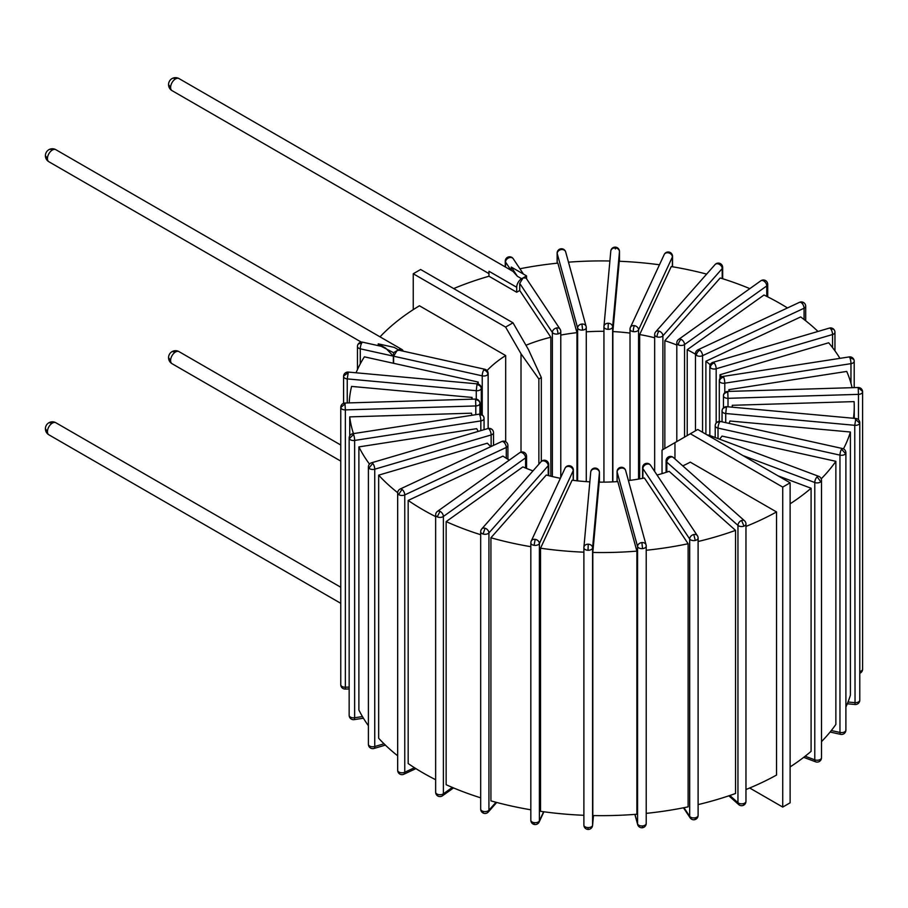 <?xml version="1.0" encoding="UTF-8"?>
<svg xmlns="http://www.w3.org/2000/svg" width="908" height="908" viewBox="0 0 908 908"><rect width="100%" height="100%" fill="white"/><g stroke="black" fill="none" stroke-linecap="round" stroke-linejoin="round"><path stroke-width="1.36" d="M670.456 457.212A4.358 2.985 -48.4 0 1 673.35 457.507A4.358 4.358 0 0 0 668.935 456.69A4.358 1.941 69.4 0 1 670.456 457.212A4.358 2.985 -48.4 0 0 666.801 462.138L737.954 525.391A4.358 2.52 0 0 0 743.981 526.129A4.358 2.52 0 0 0 745.967 524.018A4.358 4.358 0 0 0 744.503 520.761A4.358 2.985 131.6 0 0 741.609 520.466A4.358 2.985 131.6 0 0 737.954 525.391L737.954 802.717A4.358 2.985 131.6 0 0 738.715 804.601A4.358 4.358 0 0 0 745.967 801.344A4.358 2.52 180 0 1 743.981 803.455A4.358 1.941 69.4 0 1 743.141 805.419M741.609 520.466L743.981 526.129M668.935 456.69A4.358 4.358 0 0 0 666.109 460.765A4.358 2.52 0 0 0 666.801 462.138L666.801 472.115M698.104 804.601A252.56 145.813 0 0 0 735.559 793.479L735.559 530.374L669.139 471.32A130.638 75.421 180 0 1 657.052 475.043M821.502 741.632A252.56 145.813 0 0 0 835.871 724.425L835.871 461.321A252.56 145.813 0 0 1 821.207 478.834M845.893 707.026A252.56 145.813 0 0 0 850.41 695.131L850.41 432.015A252.56 145.813 0 0 1 843.464 448.87M369.488 464.101A252.56 145.813 0 0 1 358.887 446.895L358.887 709.999A252.56 145.813 0 0 0 368.41 725.73M397.67 492.692A252.56 145.813 0 0 1 378.659 475.156L378.659 738.261A252.56 145.813 0 0 0 397.67 755.785M435.647 779.711A252.56 145.813 180 0 1 408.169 763.537L408.169 500.433A252.56 145.813 0 0 0 435.647 516.607M532.985 470.877A130.638 75.421 180 0 1 522.894 466.894L446.146 521.612L446.146 784.716A252.56 145.813 0 0 0 480.684 797.826M646.224 813.364A252.56 145.813 0 0 0 688.116 806.849L688.116 543.744A252.56 145.813 0 0 1 646.224 550.259M592.81 552.461L592.81 815.566A252.56 145.813 0 0 0 636.883 814.226L636.883 551.122A252.56 145.813 0 0 1 592.81 552.461L599.201 482.137A130.638 75.421 180 0 0 617.803 481.581L636.883 551.122M530.828 546.695A252.56 145.813 0 0 1 490.922 537.774L490.922 800.879A252.56 145.813 0 0 0 530.828 809.8M583.878 552.178A252.56 145.813 0 0 1 540.532 548.205L540.532 811.309A252.56 145.813 0 0 0 583.878 815.293M790.119 766.92A252.56 145.813 0 0 0 811.094 751.347L811.094 488.243L778.088 475.871M745.967 789.517A252.56 145.813 0 0 0 776.533 775.057L776.533 511.953A252.56 145.813 0 0 1 745.967 526.413M708.047 435.431A4.358 1.941 -69.4 0 1 709.114 435.25A4.358 4.358 0 0 0 707.275 434.989M817.155 476.848A4.358 1.941 110.6 0 0 814.782 482.511A4.358 2.52 0 0 0 820.798 481.773A4.358 2.52 0 0 0 821.502 480.4A4.358 4.358 0 0 0 818.675 476.325A4.358 1.941 110.6 0 0 817.155 476.848L820.798 481.773M821.502 757.737A4.358 2.52 180 0 1 820.798 759.099A4.358 2.985 48.4 0 1 820.038 760.983A4.358 4.358 0 0 0 821.502 757.737L821.502 480.4M742.96 455.589L814.782 482.511L814.782 759.837A4.358 1.941 110.6 0 0 815.622 761.812A4.358 4.358 0 0 0 820.038 760.983M349.728 435.863L349.728 416.874A252.56 145.813 0 0 0 353.45 433.615M471.695 399.191A130.638 75.421 180 0 1 472.046 397.42L351.589 386.411A252.56 145.813 0 0 0 349.205 402.902M378.216 345.63L378.216 343.848L385.786 348.218L393.357 356.14L393.357 363.257L364.369 356.833A252.56 145.813 0 0 0 356.061 372.791M560.781 335.097A130.638 75.421 180 0 1 576.955 332.669L557.875 263.127A252.56 145.813 0 0 0 519.909 268.768M609.892 260.993A252.56 145.813 0 0 0 568.487 262.174M706.64 274.103A252.56 145.813 0 0 0 671.25 266.555L639.675 334.564A130.638 75.421 180 0 1 654.657 337.787M659.458 264.784A252.56 145.813 0 0 0 619.245 261.266L612.866 331.59A130.638 75.421 180 0 1 630.016 333.1M749.838 288.642A252.56 145.813 0 0 0 720.203 277.973L664.838 340.704A130.638 75.421 180 0 1 676.8 345.029M853.452 418.27A252.56 145.813 0 0 0 854.246 406.727A252.56 145.813 0 0 0 854.087 401.608L732.291 405.297A130.638 75.421 180 0 1 732.313 406.727A130.638 75.421 180 0 1 732.313 407.193L732.291 405.297M852.079 387.682A252.56 145.813 0 0 0 846.733 371.429L728.92 389.646A130.638 75.421 180 0 1 729.589 391.393M839.934 358.354A252.56 145.813 0 0 0 828.663 342.781L719.987 374.743A130.638 75.421 180 0 1 721.656 376.888M446.146 521.612A252.56 145.813 0 0 0 480.684 534.721M698.104 541.497A252.56 145.813 0 0 0 735.559 530.374M817.983 331.454A252.56 145.813 0 0 0 800.674 316.937L705.891 361.248A130.638 75.421 180 0 1 710.215 364.755M787.463 307.948A252.56 145.813 0 0 0 763.98 295.009L687.231 349.728A130.638 75.421 180 0 1 695.46 354.222M790.119 503.815A252.56 145.813 0 0 0 811.094 488.243M511.238 270.38L511.238 267.054L517.378 276.282L521.623 278.733A6.969 4.018 120 0 0 516.697 287.269L488.969 271.265L488.969 276.236A252.56 145.813 0 0 0 453.682 288.574M487.029 370.577A130.638 75.421 180 0 1 505.688 355.573L419.439 305.78A252.56 145.813 0 0 0 380.021 336.845M378.659 475.156L487.324 443.195A130.638 75.421 180 0 0 490.831 446.634M493.521 432.719A4.358 4.358 0 0 0 492.431 429.836A4.358 3.167 138.6 0 0 489.162 429.166A4.358 1.612 73.6 0 1 491.137 434.955A4.358 2.52 0 0 0 493.521 432.719L493.521 445.385M372.768 463.409L368.886 468.097A4.358 2.52 0 0 0 374.743 469.198A4.358 1.612 -106.4 0 0 372.768 463.409A4.358 1.612 -106.4 0 0 371.542 462.785L487.936 428.542A4.358 1.612 73.6 0 1 489.162 429.166M491.137 446.498L491.137 434.955L374.743 469.198L374.743 746.524A4.358 2.52 180 0 1 368.886 745.423A4.358 3.167 138.6 0 0 369.499 747.17A4.358 4.358 0 0 0 373.994 748.464A4.358 1.612 -106.4 0 0 374.743 746.524L384.016 743.8M371.542 462.785A4.358 4.358 0 0 0 368.41 466.962A4.358 2.52 0 0 0 368.886 468.097M835.871 461.321L722.008 436.09A130.638 75.421 180 0 1 719.601 439.177M850.41 432.015L729.953 421.006A130.638 75.421 180 0 1 729.09 423.4M586.284 331.829A130.638 75.421 180 0 1 603.933 331.318M471.888 415.296A130.638 75.421 180 0 1 471.524 413.185L349.728 416.874M358.887 446.895L476.689 428.667A130.638 75.421 180 0 0 478.232 431.391M408.169 500.433L502.953 456.122A130.638 75.421 180 0 0 509.365 460.095M688.116 543.744L644.408 478.005A130.638 75.421 180 0 1 628.404 480.559M490.922 537.774L546.287 475.032A130.638 75.421 180 0 0 560.372 478.278M540.532 548.205L572.097 480.196A130.638 75.421 180 0 0 589.848 481.842M393.357 363.257L478.232 382.064A130.638 75.421 180 0 0 477.199 383.868M488.969 276.236L516.697 292.251L519.728 290.492L550.827 337.254A130.638 75.421 180 0 0 525.959 345.267M682.759 465.872A130.638 75.421 180 0 0 690.284 462.149L776.533 511.953M705.891 434.183L705.891 361.248M719.987 378.409L719.987 374.743M728.92 391.416L728.92 389.646M664.838 448.484L664.838 340.704M687.231 435.556L687.231 349.728M612.866 481.876L612.866 331.59M639.675 478.891L639.675 334.564M576.955 480.786L576.955 332.669M478.232 384.05L478.232 382.064M472.046 399.179L472.046 397.42M550.827 476.201L550.827 337.254M505.688 441.708L505.688 355.573M573.357 470.038A4.358 4.358 0 0 0 569.668 465.736A4.358 0.919 98.8 0 0 568.998 466.485A4.358 3.439 24.9 0 1 573.198 470.696A4.358 2.52 0 0 0 573.357 470.038L573.357 480.355M535.187 539.341L534.063 545.322A4.358 2.52 0 0 0 539.397 543.54A4.358 3.439 -155.1 0 0 535.187 539.341A4.358 3.439 -155.1 0 0 531.237 541.066L565.048 468.21A4.358 3.439 24.9 0 1 568.998 466.485M573.198 480.343L573.198 470.696L539.397 543.54L539.397 820.877A4.358 2.52 180 0 1 534.063 822.648A4.358 0.919 98.8 0 0 534.517 824.521A4.358 4.358 0 0 0 539.136 822.058A4.358 3.439 -155.1 0 0 539.397 820.877L543.631 811.741M530.976 542.246A4.358 2.52 0 0 0 530.828 542.893A4.358 2.52 0 0 0 534.063 545.322M599.428 482.137L599.428 472.432A4.358 4.358 0 0 0 595.205 468.074L595.069 468.869A4.358 3.553 5.2 0 1 599.416 472.557A4.358 2.52 0 0 0 599.428 472.432A4.358 2.52 0 0 0 599.371 472.035M588.236 544.187A4.358 3.553 -174.8 0 0 583.901 547.354A4.358 3.553 -174.8 0 0 583.889 547.615A4.358 2.52 0 0 0 583.878 547.751A4.358 2.52 0 0 0 588.009 550.259A4.358 2.52 0 0 0 592.584 547.876A4.358 3.553 -174.8 0 0 588.236 544.187L588.009 550.259M593.457 815.577L592.584 825.202A4.358 2.52 180 0 1 588.009 827.585L588.1 829.424A4.358 4.358 0 0 0 592.572 825.463A4.358 3.553 -174.8 0 0 592.584 825.202L592.584 547.876L599.416 472.557L599.416 482.137M548.704 464.578A4.358 4.358 0 0 0 545.583 460.401A4.358 1.612 106.4 0 0 544.346 461.026A4.358 3.167 41.4 0 1 548.228 465.725A4.358 2.52 0 0 0 548.704 464.578L548.704 475.667M485.042 528.229L483.067 534.018A4.358 2.52 0 0 0 488.924 532.928A4.358 3.167 -138.6 0 0 485.042 528.229A4.358 3.167 -138.6 0 0 481.773 528.899L541.089 461.695A4.358 3.167 41.4 0 1 544.346 461.026M548.228 475.554L548.228 465.725L488.924 532.928L488.924 810.254A4.358 2.52 180 0 1 483.067 811.343A4.358 1.612 106.4 0 0 483.816 813.284A4.358 4.358 0 0 0 488.311 811.99A4.358 3.167 -138.6 0 0 488.924 810.254L495.972 802.263M481.773 528.899A4.358 4.358 0 0 0 480.684 531.782A4.358 2.52 0 0 0 483.067 534.018M621.435 468.074A4.358 3.507 -15.3 0 1 625.635 470.48A4.358 4.358 0 0 0 621.038 467.291L621.435 468.074A4.358 3.507 -15.3 0 0 617.134 472.024L637.575 546.514A4.358 2.52 0 0 0 642.558 548.602A4.358 2.52 0 0 0 646.224 546.128A4.358 2.52 0 0 0 646.167 545.731A4.358 3.507 164.7 0 0 646.076 544.97A4.358 3.507 164.7 0 0 641.877 542.564A4.358 3.507 164.7 0 0 637.575 546.514L637.575 823.84A4.358 3.507 164.7 0 0 637.677 824.6A4.358 4.358 0 0 0 646.224 823.454A4.358 2.52 180 0 1 642.558 825.928L642.262 827.79M641.877 542.564L642.558 548.602M646.167 823.057A4.358 2.52 180 0 1 646.224 823.454L646.224 546.128A4.358 4.358 0 0 0 646.076 544.97L625.635 470.48M621.038 467.291A4.358 4.358 0 0 0 617.077 471.627A4.358 2.52 0 0 0 617.134 472.024L617.134 481.626M646.939 464.124A4.358 3.314 -33.6 0 1 650.559 465.271A4.358 4.358 0 0 0 645.997 463.432A4.358 1.271 77.5 0 1 646.939 464.124A4.358 3.314 -33.6 0 0 642.875 468.585L689.683 539A4.358 2.52 0 0 0 695.312 540.442A4.358 2.52 0 0 0 698.104 538.092A4.358 4.358 0 0 0 697.378 535.686A4.358 3.314 146.4 0 0 693.746 534.54A4.358 3.314 146.4 0 0 689.683 539L689.683 816.326A4.358 3.314 146.4 0 0 690.125 817.836A4.358 4.358 0 0 0 698.104 815.418A4.358 2.52 180 0 1 695.312 817.768A4.358 1.271 77.5 0 1 694.688 819.674M693.746 534.54L695.312 540.442M645.997 463.432A4.358 4.358 0 0 0 642.58 467.688A4.358 2.52 0 0 0 642.875 468.585L642.875 478.3M696.436 355.323A4.358 2.758 -54.5 0 1 699.818 350.182A4.358 2.236 -115.1 0 0 697.98 349.796A4.358 4.358 0 0 0 695.46 353.734A4.358 2.52 0 0 0 696.436 355.323A4.358 2.52 0 0 0 702.565 355.686L804.079 308.221A4.358 2.52 0 0 0 805.702 306.268L805.702 320.774M801.344 302.716L803.875 302.727A4.358 4.358 0 0 0 799.494 302.33A4.358 2.236 64.9 0 1 801.344 302.716A4.358 2.236 64.9 0 1 804.079 308.221L804.079 319.514M714.199 362.962A4.358 1.612 -106.4 0 0 712.973 362.337A4.358 4.358 0 0 0 709.84 366.514A4.358 2.52 0 0 0 710.317 367.661A4.358 2.52 0 0 0 716.174 368.761A4.358 1.612 -106.4 0 0 714.199 362.962A4.358 3.167 -41.4 0 0 710.317 367.661M830.593 328.719L833.862 329.4A4.358 4.358 0 0 0 829.367 328.106A4.358 1.612 73.6 0 1 830.593 328.719A4.358 1.612 73.6 0 1 832.568 334.519A4.358 2.52 0 0 0 834.951 332.283L834.951 350.84M526.561 456.281A4.358 4.358 0 0 0 524.052 452.332A4.358 2.236 115.1 0 0 522.214 452.729A4.358 2.758 54.5 0 1 525.596 457.859A4.358 2.52 0 0 0 526.561 456.281L526.561 468.437M439.994 511.34L437.259 516.845A4.358 2.52 0 0 0 443.376 516.47A4.358 2.758 -125.5 0 0 439.994 511.34A4.358 2.758 -125.5 0 0 437.474 511.352L519.682 452.729A4.358 2.758 54.5 0 1 522.214 452.729M525.596 468.04L525.596 457.859L443.376 516.47L443.376 793.796A4.358 2.52 180 0 1 437.259 794.171A4.358 2.236 115.1 0 0 438.155 796.168A4.358 4.358 0 0 0 442.525 795.76A4.358 2.758 -125.5 0 0 443.376 793.796L452.332 787.418M437.474 511.352A4.358 4.358 0 0 0 435.647 514.893A4.358 2.52 0 0 0 437.259 516.845M723.665 377.195A4.358 0.919 -98.8 0 0 722.995 376.445A4.358 4.358 0 0 0 719.306 380.747A4.358 2.52 0 0 0 719.454 381.405A4.358 2.52 0 0 0 724.788 383.176A4.358 0.919 -98.8 0 0 723.665 377.195A4.358 3.439 -24.9 0 0 719.454 381.405M849.843 357.673L853.792 359.398A4.358 4.358 0 0 0 849.173 356.923A4.358 0.919 81.2 0 1 849.843 357.673A4.358 0.919 81.2 0 1 850.966 363.654A4.358 2.52 0 0 0 854.201 361.225L854.201 387.625M727.785 392.245L727.66 391.45A4.358 4.358 0 0 0 723.438 395.809A4.358 2.52 0 0 0 723.438 395.933A4.358 2.52 0 0 0 728.012 398.317L727.785 392.245A4.358 3.553 -5.2 0 0 723.438 395.933M858.242 388.306L858.469 394.367A4.358 2.52 0 0 0 862.6 391.859A4.358 2.52 0 0 0 862.589 391.723L862.577 391.462A4.358 4.358 0 0 0 858.117 387.5L862.577 391.462A4.358 4.358 0 0 1 862.6 391.859L862.6 669.185A4.358 2.52 180 0 1 859.785 671.534M723.483 395.411A4.358 2.52 0 0 0 723.438 395.809L723.438 407.84M726.411 407.465L726.809 406.693A4.358 4.358 0 0 0 722.212 409.871A4.358 3.507 15.3 0 1 726.411 407.465L725.73 413.503L854.757 425.307A4.358 2.52 0 0 0 859.74 423.219A4.358 2.52 0 0 0 859.785 422.822A4.358 4.358 0 0 0 855.835 418.486L854.757 425.307L855.041 704.483A4.358 4.358 0 0 0 859.785 700.147A4.358 2.52 180 0 1 859.74 700.545A4.358 3.507 15.3 0 1 859.638 701.305M855.438 419.269L859.74 423.219M722.053 421.834L722.053 411.029A4.358 4.358 0 0 1 722.212 409.871A4.358 3.507 15.3 0 0 722.11 410.632A4.358 2.52 0 0 0 722.053 411.029A4.358 2.52 0 0 0 725.73 413.503L725.73 422.651M719.579 422.186A4.358 1.271 -77.5 0 1 720.521 421.494A4.358 4.358 0 0 0 715.947 423.332A4.358 3.314 33.6 0 1 719.579 422.186A4.358 1.271 -77.5 0 0 718.012 428.099L839.968 455.124A4.358 2.52 0 0 0 845.598 453.682A4.358 2.52 0 0 0 845.893 452.774A4.358 4.358 0 0 0 842.476 448.529A4.358 1.271 102.5 0 0 841.534 449.222A4.358 1.271 102.5 0 0 839.968 455.124L839.968 732.45A4.358 1.271 102.5 0 0 840.592 734.356A4.358 4.358 0 0 0 845.893 730.1A4.358 2.52 180 0 1 845.598 731.008A4.358 3.314 33.6 0 1 845.155 732.518M841.534 449.222L845.598 453.682M715.947 423.332A4.358 4.358 0 0 0 715.22 425.75A4.358 2.52 0 0 0 718.012 428.099L718.012 438.587M681.148 339.399A4.358 2.758 -125.5 0 0 678.628 339.41A4.358 4.358 0 0 0 676.8 342.963A4.358 2.52 0 0 0 678.412 344.915A4.358 2.52 0 0 0 684.541 344.541A4.358 2.758 -125.5 0 0 681.148 339.399A4.358 2.236 -64.9 0 0 678.412 344.915M763.367 280.788L765.206 280.402A4.358 4.358 0 0 0 760.836 280.799A4.358 2.758 54.5 0 1 763.367 280.788A4.358 2.758 54.5 0 1 766.749 285.929A4.358 2.52 0 0 0 767.714 284.34L767.714 296.859M657.029 336.902A4.358 1.612 -73.6 0 1 659.015 331.102A4.358 3.167 -138.6 0 0 655.746 331.772A4.358 4.358 0 0 0 654.657 334.655A4.358 2.52 0 0 0 657.029 336.902A4.358 2.52 0 0 0 662.897 335.801L722.2 268.598A4.358 2.52 0 0 0 722.677 267.451L722.677 278.733M718.319 263.899L719.545 263.275A4.358 4.358 0 0 0 715.05 264.58A4.358 3.167 41.4 0 1 718.319 263.899A4.358 3.167 41.4 0 1 722.2 268.598L722.2 278.586M634.363 325.643A4.358 3.439 -155.1 0 0 630.413 327.368A4.358 4.358 0 0 0 630.016 329.195A4.358 2.52 0 0 0 633.239 331.624A4.358 2.52 0 0 0 638.574 329.842A4.358 3.439 -155.1 0 0 634.363 325.643A4.358 0.919 -81.2 0 0 633.239 331.624M668.175 252.787L668.844 252.038A4.358 4.358 0 0 0 664.225 254.512A4.358 3.439 24.9 0 1 668.175 252.787A4.358 3.439 24.9 0 1 672.385 256.998A4.358 2.52 0 0 0 672.533 256.34L672.533 266.77M630.163 328.548A4.358 2.52 0 0 0 630.016 329.195L630.016 480.355M608.065 329.32L608.292 323.259A4.358 3.553 -174.8 0 0 603.956 326.415A4.358 3.553 -174.8 0 0 603.945 326.676A4.358 2.52 0 0 0 603.933 326.812A4.358 2.52 0 0 0 608.065 329.32A4.358 2.52 0 0 0 612.639 326.948L619.472 251.629A4.358 2.52 0 0 0 619.483 251.493A4.358 2.52 0 0 0 619.426 251.107M615.125 247.941A4.358 3.553 5.2 0 1 619.472 251.629L619.472 261.277L619.483 251.493A4.358 4.358 0 0 0 615.261 247.135A4.358 4.358 0 0 0 610.789 251.096A4.358 3.553 5.2 0 1 615.125 247.941L615.352 248.985M610.778 251.357A4.358 3.553 5.2 0 1 610.789 251.096L603.956 326.415A4.358 4.358 0 0 0 603.933 326.812L603.933 482.137L603.945 326.948M581.926 324.054A4.358 3.507 164.7 0 0 577.624 328.004A4.358 2.52 0 0 0 582.607 330.092A4.358 2.52 0 0 0 586.284 327.606A4.358 2.52 0 0 0 586.227 327.221A4.358 3.507 164.7 0 0 586.125 326.46A4.358 3.507 164.7 0 0 581.926 324.054L582.607 330.092M561.485 249.564L561.099 248.781A4.358 4.358 0 0 0 557.137 253.116A4.358 2.52 0 0 0 557.194 253.514A4.358 3.507 -15.3 0 1 561.485 249.564A4.358 3.507 -15.3 0 1 565.684 251.959L586.125 326.46A4.358 4.358 0 0 1 586.284 327.606L586.284 481.626M172.043 363.699A6.969 4.018 -60 0 1 170.602 360.51A6.969 4.018 -60 0 1 175.528 351.975L172.043 351.634A6.969 6.969 0 0 0 172.043 363.699L340.761 461.105M175.528 351.975A6.969 4.018 -60 0 1 179.012 351.634A6.969 6.969 0 0 0 172.043 351.634M170.602 360.51L168.57 357.673M557.989 333.906A4.358 1.271 -102.5 0 0 556.422 328.004A4.358 3.314 146.4 0 0 552.359 332.453A4.358 2.52 0 0 0 557.989 333.906A4.358 2.52 0 0 0 560.781 331.556A4.358 4.358 0 0 0 560.054 329.139L526.107 278.098L523.099 277.882L519.728 283.387L519.728 290.492M179.012 78.576A6.969 6.969 0 0 0 172.043 78.576A6.969 4.018 60 0 1 175.528 78.917A6.969 4.018 -60 0 1 179.012 78.576L513.031 271.424L517.378 276.282M521.623 278.733L526.549 275.896L526.549 278.756M516.697 287.269L516.697 292.251M509.615 257.588L508.673 256.896A4.358 4.358 0 0 0 505.257 261.141A4.358 2.52 0 0 0 505.54 262.037A4.358 3.314 -33.6 0 1 509.615 257.588A4.358 3.314 -33.6 0 1 513.236 258.735L523.462 274.103M526.549 275.896L511.238 267.054M361.827 342.906L358.206 344.053A4.358 4.358 0 0 0 357.468 346.459A4.358 2.52 0 0 0 360.272 348.808A4.358 1.271 -77.5 0 1 361.827 342.906A4.358 1.271 -77.5 0 1 362.769 342.214L381.224 346.3L393.527 352.69L398.464 349.841L394.208 347.389L378.216 343.848M403.175 351.169A6.969 4.018 120 0 0 401.938 349.501A6.969 4.018 120 0 0 398.464 349.841M55.853 149.684A6.969 6.969 0 0 0 48.884 149.684A6.969 4.018 60 0 1 52.369 150.024A6.969 4.018 -60 0 1 55.853 149.684L401.938 349.501M48.884 149.684A6.969 6.969 0 0 0 45.4 155.722L47.443 158.559A6.969 4.018 -60 0 1 52.369 150.024M45.4 155.722A6.969 6.969 0 0 0 48.884 161.749A6.969 4.018 -60 0 1 47.443 158.559M393.527 352.69L393.527 363.359M487.857 374.391A4.358 3.314 -146.4 0 0 483.782 369.931A4.358 1.271 102.5 0 0 482.227 375.844A4.358 2.52 0 0 0 487.857 374.391A4.358 2.52 0 0 0 488.141 373.494A4.358 4.358 0 0 0 484.724 369.238L399.009 350.238L396.978 350.692L393.607 356.197L393.607 363.314M340.761 603.321L48.884 434.807A6.969 4.018 -60 0 1 47.443 431.618A6.969 4.018 -60 0 1 52.369 423.094A6.969 4.018 -60 0 1 55.853 422.742L340.761 587.238M52.369 423.094L48.884 422.742A6.969 6.969 0 0 0 48.884 434.807M47.443 431.618L45.4 428.78M172.043 78.576A6.969 6.969 0 0 0 168.559 84.614L170.602 87.452A6.969 4.018 -60 0 1 175.528 78.917M168.559 84.614A6.969 6.969 0 0 0 172.043 90.641A6.969 4.018 -60 0 1 170.602 87.452M481.251 388.613A4.358 3.507 -164.7 0 0 476.95 384.663L476.269 390.701A4.358 2.52 0 0 0 481.251 388.613A4.358 2.52 0 0 0 481.308 388.215L481.308 414.445M347.923 372.859L343.621 376.026A4.358 2.52 0 0 0 343.576 376.411A4.358 2.52 0 0 0 347.242 378.897L348.32 372.076L477.347 383.88L476.95 384.663M507.901 445.499A4.358 4.358 0 0 0 506.074 441.958A4.358 2.758 125.5 0 0 503.543 441.946A4.358 2.236 64.9 0 1 506.278 447.451A4.358 2.52 0 0 0 507.901 445.499L507.901 459.232M402.017 489.412L398.635 494.554A4.358 2.52 0 0 0 404.764 494.917A4.358 2.236 -115.1 0 0 402.017 489.412A4.358 2.236 -115.1 0 0 400.178 489.026L501.693 441.56A4.358 2.236 64.9 0 1 503.543 441.946M506.278 458.256L506.278 447.451L404.764 494.917L404.764 772.243A4.358 2.52 180 0 1 398.635 771.879A4.358 2.758 125.5 0 0 399.486 773.843A4.358 4.358 0 0 0 403.867 774.24A4.358 2.236 -115.1 0 0 404.764 772.243L414.468 767.714M400.178 489.026A4.358 4.358 0 0 0 397.67 492.965A4.358 2.52 0 0 0 398.635 494.554M483.907 417.839A4.358 3.439 155.1 0 0 483.658 416.659A4.358 3.439 155.1 0 0 479.708 414.933A4.358 0.919 81.2 0 1 480.831 420.915A4.358 2.52 0 0 0 484.055 418.486L484.055 429.677M353.518 434.455L349.308 438.655A4.358 2.52 0 0 0 354.642 440.437A4.358 0.919 -98.8 0 0 353.518 434.455A4.358 0.919 -98.8 0 0 352.849 433.706L479.038 414.184A4.358 0.919 81.2 0 1 479.708 414.933M480.831 430.63L480.831 420.915L354.642 440.437L354.642 717.763A4.358 2.52 180 0 1 349.308 715.992A4.358 3.439 155.1 0 0 349.569 717.172A4.358 4.358 0 0 0 354.188 719.635A4.358 0.919 -98.8 0 0 354.642 717.763L362.44 716.56M352.849 433.706A4.358 4.358 0 0 0 349.16 438.008A4.358 2.52 0 0 0 349.308 438.655M475.576 399.883L475.803 405.944A4.358 2.52 0 0 0 479.923 403.436A4.358 2.52 0 0 0 479.923 403.3A4.358 3.553 174.8 0 0 479.912 403.039A4.358 3.553 174.8 0 0 475.576 399.883L475.44 399.077L344.983 403.027A4.358 4.358 0 0 0 340.761 407.386A4.358 2.52 0 0 0 340.772 407.51A4.358 2.52 0 0 0 345.346 409.894L344.983 403.027M345.119 403.822L340.772 407.51M475.803 414.684L475.803 405.944L345.346 409.894L345.346 687.22A4.358 2.52 180 0 1 340.772 684.836A4.358 3.553 174.8 0 0 340.784 685.097A4.358 4.358 0 0 0 345.244 689.058L345.346 687.22L349.16 687.106M340.818 407A4.358 2.52 0 0 0 340.761 407.386L340.761 684.711A4.358 4.358 0 0 0 340.784 685.097M521.01 452.093L521.01 353.757L505.608 327.084L512.997 322.817L528.399 349.489L541.327 377.58L541.327 461.446M512.997 322.817L420.631 269.494L413.242 273.762L413.242 309.639M749.679 787.996L782.73 807.076L790.119 802.808L790.119 482.818L697.753 429.484L674.962 442.639L674.962 458.949M538.864 464.215L538.864 378.999L541.327 377.58M538.864 378.999L521.01 353.757M505.608 327.084L413.242 273.762M782.73 807.076L782.73 487.085L690.364 433.752M674.962 442.639L662.034 450.107L662.034 473.624M790.119 482.818L782.73 487.085M743.981 803.455A4.358 2.52 180 0 1 737.954 802.717L729.828 795.487M820.798 759.099A4.358 2.52 180 0 1 814.782 759.837L805.146 756.228M368.886 745.423A4.358 2.52 180 0 1 368.41 744.288A4.358 4.358 0 0 0 369.499 747.17M534.063 822.648A4.358 2.52 180 0 1 530.828 820.219A4.358 4.358 0 0 0 534.517 824.521M583.889 547.876L583.889 824.941A4.358 2.52 180 0 0 583.878 825.077A4.358 4.358 0 0 0 588.1 829.424M590.722 472.296A4.358 3.553 5.2 0 1 590.733 472.035A4.358 3.553 5.2 0 1 595.069 468.869M588.009 827.585A4.358 2.52 180 0 1 583.878 825.077L583.878 547.751A4.358 4.358 0 0 1 583.901 547.354L590.733 472.035A4.358 4.358 0 0 1 595.205 468.074M483.067 811.343A4.358 2.52 180 0 1 480.684 809.107A4.358 4.358 0 0 0 483.816 813.284M642.558 825.928A4.358 2.52 180 0 1 637.575 823.84L634.976 814.374M695.312 817.768A4.358 2.52 180 0 1 689.683 816.326L683.951 807.7M699.818 350.182A4.358 2.236 -115.1 0 1 702.565 355.686L702.565 432.265M716.174 423.026L716.174 368.761L832.568 334.519L832.568 347.639M437.259 794.171A4.358 2.52 180 0 1 435.647 792.219A4.358 4.358 0 0 0 438.155 796.168M724.788 392.653L724.788 383.176L850.966 363.654L850.966 383.335M728.012 406.795L728.012 398.317L858.469 394.367L858.469 419.7M862.589 669.048A4.358 2.52 180 0 1 862.6 669.185A4.358 4.358 0 0 1 859.785 673.259M859.74 700.545A4.358 2.52 180 0 1 854.757 702.633L848.015 702.02M845.598 731.008A4.358 2.52 180 0 1 839.968 732.45L831.319 730.531M684.541 437.111L684.541 344.541L766.749 285.929L766.749 296.371M659.015 331.102A4.358 3.167 -138.6 0 1 662.897 335.801L662.897 449.608M638.574 479.084L638.574 329.842L672.385 256.998L672.385 266.748M608.292 323.259A4.358 3.553 -174.8 0 1 612.639 326.948L612.639 481.887M557.194 263.195L557.194 253.514L577.624 328.004L577.624 480.865M519.728 283.387L552.359 332.453L552.359 476.575M505.54 267.1L505.54 262.037L511 270.243M560.054 329.139A4.358 3.314 146.4 0 0 556.422 328.004M393.607 356.197L482.227 375.844L482.227 414.945M393.357 356.14L360.272 348.808L360.272 363.881M484.724 369.238A4.358 1.271 102.5 0 0 483.782 369.931M347.242 402.959L347.242 378.897L476.269 390.701L476.269 399.134M398.635 771.879A4.358 2.52 180 0 1 397.67 770.29A4.358 4.358 0 0 0 399.486 773.843M349.308 715.992A4.358 2.52 180 0 1 349.16 715.334A4.358 4.358 0 0 0 349.569 717.172M744.503 520.761L673.35 457.507M745.967 524.018L745.967 801.344M728.84 795.817L738.715 804.601M666.109 460.765L666.109 472.342M818.675 476.325L709.114 435.25M803.705 757.34L815.622 761.812M854.246 418.338L854.246 406.727M368.41 466.962L368.41 744.288M385.378 745.116L373.994 748.464M492.431 429.836A4.358 4.358 0 0 0 487.936 428.542M531.237 541.066A4.358 4.358 0 0 0 530.828 542.893L530.828 820.219M543.903 811.786L539.136 822.058M569.668 465.736A4.358 4.358 0 0 0 565.048 468.21M593.469 815.577L592.572 825.463M480.684 531.782L480.684 809.107M496.721 802.456L488.311 811.99M545.583 460.401A4.358 4.358 0 0 0 541.089 461.695M617.077 471.627L617.077 481.626M634.874 814.385L637.677 824.6M697.378 535.686L650.559 465.271M698.104 538.092L698.104 815.418M642.58 467.688L642.58 478.357M683.452 807.791L690.125 817.836M799.494 302.33L697.98 349.796M805.702 306.268A4.358 4.358 0 0 0 803.875 302.727M695.46 353.734L695.46 430.801M829.367 328.106L712.973 362.337M834.951 332.283A4.358 4.358 0 0 0 833.862 329.4M709.84 366.514L709.84 435.522M435.647 514.893L435.647 792.219M453.523 787.928L442.525 795.76M524.052 452.332A4.358 4.358 0 0 0 519.682 452.729M849.173 356.923L722.995 376.445M854.201 361.225A4.358 4.358 0 0 0 853.792 359.398M719.306 380.747L719.306 421.403M858.117 387.5L727.66 391.45M855.835 418.486L726.809 406.693M859.785 422.822L859.785 700.147M847.3 703.779L855.041 704.483M842.476 448.529L720.521 421.494M845.893 452.774L845.893 730.1M830.116 732.03L840.592 734.356M715.22 425.75L715.22 437.543M760.836 280.799L678.628 339.41M767.714 284.34A4.358 4.358 0 0 0 765.206 280.402M676.8 342.963L676.8 441.583M715.05 264.58L655.746 331.772M722.677 267.451A4.358 4.358 0 0 0 719.545 263.275M654.657 334.655L654.657 471.434M664.225 254.512L630.413 327.368M672.533 256.34A4.358 4.358 0 0 0 668.844 252.038M557.137 253.116L557.137 263.195M565.684 251.959A4.358 4.358 0 0 0 561.099 248.781M179.012 351.634L340.761 445.022M560.781 331.556L560.781 477.404M505.257 261.141L505.257 266.929M513.236 258.735A4.358 4.358 0 0 0 508.673 256.896M48.884 161.749L361.327 342.134M488.141 373.494L488.141 428.485M55.853 422.742A6.969 6.969 0 0 0 48.884 422.742M357.468 346.459L357.468 369.533M362.769 342.214A4.358 4.358 0 0 0 358.206 344.053M172.043 90.641L488.969 273.614M348.32 372.076A4.358 4.358 0 0 0 343.576 376.411L343.576 403.311M481.308 388.215A4.358 4.358 0 0 0 477.347 383.88M397.67 492.965L397.67 770.29M415.898 768.611L403.867 774.24M506.074 441.958A4.358 4.358 0 0 0 501.693 441.56M349.16 438.008L349.16 715.334M363.427 718.205L354.188 719.635M484.055 418.486A4.358 4.358 0 0 0 479.038 414.184M349.16 688.945L345.244 689.058M475.44 399.077A4.358 4.358 0 0 1 479.923 403.436L479.923 414.139"/></g></svg>

